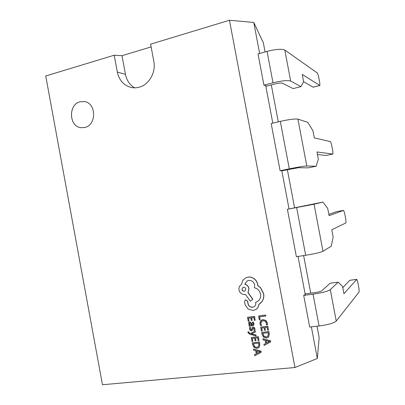 <?xml version="1.0" encoding="UTF-8"?>
<svg xmlns="http://www.w3.org/2000/svg" width="405" height="405" viewBox="0 0 405 405"><rect width="100%" height="100%" fill="white"/><g stroke="black" fill="none" stroke-linecap="round" stroke-linejoin="round"><path stroke-width="0.61" d="M229.463 20.25L294.962 367.507L102.465 384.75L45.73 75.988L114.19 55.222L117.313 72.034C119.09 80.063 123.525 85.156 130.612 87.323C133.427 88.027 136.277 87.991 139.153 87.207C148.984 84.741 156.097 72.394 153.824 61.383L150.614 44.17L229.463 20.25L253.758 22.457L263.326 42.753L265.067 51.941M80.094 101.782C67.944 104.515 68.966 126.993 81.248 127.722L84.832 127.459C96.689 125.094 96.456 103.072 84.518 101.574L80.094 101.782M84.529 101.579L80.114 101.782C67.969 104.52 68.982 126.983 81.253 127.722M261.19 352.284L261.103 351.175L253.576 349.105L253.667 350.239L255.707 350.745L256.279 353.793L254.507 354.729L254.704 355.772L261.19 352.284L260.997 351.272L253.469 349.196M256.274 353.757L254.507 354.729M252.811 341.38L252.254 338.393L254.603 338.134L255.094 340.752L255.894 340.666L255.403 338.048L257.646 337.8L258.177 340.63L258.982 340.544L258.274 336.768L251.282 337.537L252.016 341.466L252.811 341.38L252.371 338.377M258.982 340.544L258.38 336.682L251.282 337.537M255.894 340.666L255.52 338.033M256.087 335.998L255.904 335.046L251.449 333.948L255.332 332.004L255.14 330.981L250.553 333.588L249.571 333.29L248.695 332.434L248.7 331.903L247.926 331.989L247.966 332.586L249.9 334.267L256.087 335.998L256.011 334.96L251.596 333.892M255.332 332.004L255.246 330.895L250.66 333.502L249.677 333.204L248.807 332.348L248.807 331.817L247.926 331.989M251.49 329.827L250.391 328.9L250.589 327.341L249.581 327.529L249.556 328.976L250.234 330.45L251.419 330.915L252.188 330.515L253.049 328.146M252.609 329.26L252.993 328.182L253.839 328.288L254.046 330.358L254.897 330.262L254.993 328.916L254.325 327.513L253.15 327.048L252.482 327.331M252.072 330.637L252.715 329.174M253.51 325.509L254.021 323.742L253.221 322L252.264 322.183L253.186 323.823L252.907 324.769L252.163 325.023L251.667 323.499L249.718 321.965L248.746 322.537L248.579 323.787L249.763 325.281L249.004 325.397L249.176 326.308L253.459 325.554L253.915 323.823L253.115 322.081L252.264 322.183M249.688 325.245L249.004 325.397M252.958 324.724L252.269 324.942L251.773 323.418L249.824 321.884L249.095 322.172M268.252 337.264L268.839 336.565L269.254 333.674L268.859 331.574L261.676 332.449L262.055 334.474L263.584 337.218L266.429 338.043L268.206 337.309L268.743 336.656L269.158 333.76L268.763 331.654L261.676 332.449M260.111 319.742L259.559 316.816L265.827 316.057L265.65 315.105L258.577 315.966L259.306 319.839L260.111 319.742L259.676 316.801M265.827 316.057L265.746 315.024L258.577 315.966M267.305 324.835L267.265 323.053L265.71 320.471L262.759 319.732L260.385 320.983L259.899 323.62L260.688 325.605L261.564 325.504L260.734 323.661L261.119 321.686L263.002 320.725L265.275 321.246L266.439 323.16L266.348 324.947L267.406 324.754L267.366 322.972L265.812 320.39L262.86 319.656L260.982 320.385M261.564 325.504L260.835 323.58L261.569 321.241M262.222 330.971L261.655 327.969L264.035 327.696L264.531 330.328L265.341 330.237L264.845 327.599L267.113 327.341L267.649 330.186L268.469 330.095L267.751 326.293L260.673 327.113L261.417 331.062L262.222 330.971L261.772 327.954M268.469 330.095L267.852 326.212L260.673 327.113M265.341 330.237L264.956 327.589M270.692 341.906L270.596 340.797L262.982 338.752L263.078 339.891L265.143 340.392L265.72 343.455L263.923 344.412L264.121 345.46L270.692 341.906L270.5 340.888L262.88 338.843M265.71 343.42L263.923 344.412M249.014 321.15L248.457 318.168L250.801 317.884L251.287 320.497L252.087 320.401L251.596 317.783L253.834 317.515L254.365 320.34L255.17 320.244L254.461 316.472L247.485 317.323L248.224 321.246L249.014 321.15L248.579 318.153M255.17 320.244L254.568 316.391L247.485 317.323M252.087 320.401L251.718 317.773M258.795 347.647L259.362 346.969L259.772 344.098L259.377 342.007L252.274 342.843L252.654 344.852L254.163 347.586L256.978 348.421L258.744 347.692L259.261 347.06L259.671 344.189L259.276 342.098L252.274 342.843M259.605 304.013L262.389 301.072C263.701 298.789 264.126 296.298 263.665 293.6L260.521 287.585L257.879 285.591L257.752 284.376C257.291 282.067 256.112 280.179 254.224 278.716C252.35 277.349 250.305 276.807 248.093 277.096L245.668 277.881M256.056 309.364L256.107 309.324C257.717 308.164 258.663 306.534 258.952 304.423M254.244 306.631L252.73 307.182C250.462 307.284 248.943 306.2 248.159 303.942L247.713 301.29L245.881 299.882L245.278 300.115M257.707 301.355L255.666 302.272L255.747 302.692C255.98 304.418 255.459 305.745 254.193 306.666L252.624 307.258C250.356 307.354 248.832 306.271 248.052 304.013L247.602 301.36L245.769 299.953L245.222 300.151L244.524 301.659L245.096 304.717L248.204 309.152L253.277 310.478L256.006 309.4C257.615 308.235 258.562 306.595 258.851 304.479L262.283 301.143C263.599 298.855 264.025 296.364 263.564 293.666L260.415 287.646L257.777 285.657L257.651 284.437C257.185 282.123 256.006 280.235 254.117 278.772C252.244 277.405 250.199 276.863 247.987 277.152L245.612 277.911L243.005 280.113L241.365 284.629C239.471 285.778 238.687 287.56 239.006 289.985C239.887 293.083 241.846 294.582 244.893 294.486L245.389 294.42L250.417 301.199L252.745 299.239L247.961 292.734L248.918 288.603C248.316 286.244 246.918 284.771 244.731 284.183L247.182 280.908L248.7 280.412C251.773 280.285 253.763 281.789 254.659 284.912L254.426 287.783C257.646 288.557 259.686 290.668 260.552 294.126C260.972 297.29 260.005 299.71 257.651 301.391L255.666 302.272M250.417 301.199L252.852 299.173L248.073 292.673L249.024 288.542C248.422 286.183 247.03 284.71 244.843 284.123L247.237 280.878M349.824 280.311L356.81 279.359L357.666 281.672L359.007 288.719L359.144 291.919L336.251 321.079L330.293 289.691L338.129 282.163L342.559 286.462L343.931 293.696L356.759 279.394L349.9 280.326M336.251 321.079C333.826 323.134 328.096 324.769 319.064 325.974L309.678 327.027L303.694 295.402L305.238 294.536L305.583 293.838L314.822 292.618C318.411 292.091 320.725 291.494 321.767 290.82L330.105 283.252L338.129 282.163M342.787 287.671L349.768 280.346M303.694 295.402L313.045 294.177C322.046 292.856 327.792 291.357 330.293 289.691M322.906 202.08L287.403 209.279L314.062 204.226L322.906 202.08L327.721 208.448L329.093 215.652L343.607 210.387L336.707 211.602M287.403 209.279L296.374 256.704L305.674 255.272C314.639 253.803 320.416 252.477 322.998 251.292L331.29 246.179L333.148 236.976L331.776 229.762L345.986 222.866L345.9 219.956L344.564 212.929L343.607 210.387M328.845 214.361L336.682 211.607L343.617 210.382M317.439 73.077L284.791 50.038L290.679 81.051L300.961 86.624L303.603 81.633L302.241 74.474L319.879 85.495L319.823 83.126L318.497 76.145L317.439 73.077M319.879 85.495L313.07 87.197L303.578 81.683M284.791 50.038C281.743 48.732 275.835 49.182 267.057 51.389L258.01 53.905L263.923 85.151L265.695 85.536L266.293 86.204L275.279 83.891C278.787 83.055 281.161 82.817 282.391 83.177L293.144 88.594L300.961 86.624M263.923 85.151L273.005 82.802C281.814 80.711 287.702 80.124 290.679 81.051M306.803 165.989L316.097 166.242L318.345 159.155L316.978 151.971L332.9 154.052L332.839 151.419L331.508 144.418L330.5 141.613L314.305 137.913L312.943 130.734L307.744 122.32L297.908 119.126L306.803 165.989C304.023 166.116 298.191 167.068 289.307 168.85L280.113 170.743L282.29 170.733L298.419 167.71L308.195 167.857L316.097 166.242M326.05 155.48L317.464 154.528M280.113 170.743L271.183 123.52L280.316 121.378C289.155 119.424 295.022 118.675 297.908 119.126M294.962 367.507L317.338 358.476L319.16 337.618L316.999 326.207M310.741 293.159L303.628 255.585M294.587 207.856L287.363 169.69M278.301 121.849L271.309 84.913M317.338 358.476L311.354 326.84M259.625 53.455L253.758 22.457M272.808 123.14L265.695 85.536M289.038 208.924L281.794 170.616M305.238 294.536L298.034 256.446M114.19 55.222L121.996 55.688L151.121 46.909M121.996 55.688L125.474 74.409C126.724 80.494 129.797 84.969 134.698 87.829M268.125 332.702L262.663 333.31L264.009 336.484L266.217 337.046L267.7 336.464L268.333 333.816L268.125 332.702M262.774 333.3L264.111 336.393L266.318 336.955L267.745 336.418M265.999 340.605L266.465 343.081L269.684 341.486L265.999 340.605M266.12 340.635L266.566 342.989L269.578 341.455M250.639 323.048L249.612 323.013L249.338 323.939L249.931 324.886L251.5 325.104L250.639 323.048M249.667 322.977L249.45 323.858L250.042 324.805L251.475 325.038M254.897 330.262L254.887 328.997L254.219 327.594L253.044 327.134L252.3 327.483L251.586 329.695L251.161 329.984L250.285 328.981L250.589 327.341M250.482 327.422L249.581 327.529M258.648 343.131L253.246 343.703L254.583 346.862L256.765 347.429L258.238 346.857L258.856 344.24L258.648 343.131M253.368 343.688L254.689 346.766L256.871 347.338L258.289 346.812M256.552 350.968L257.013 353.423L260.192 351.859L256.552 350.968M256.684 350.998L257.119 353.327L260.081 351.829M241.942 289.524C242.473 291.063 243.461 291.575 244.893 291.053L245.789 288.988C245.288 287.479 244.311 286.963 242.863 287.439L242.053 289.459C242.565 290.967 243.532 291.489 244.949 291.023M242.919 287.408L242.053 289.459M319.064 325.974L313.045 294.177M322.998 251.292L314.062 204.226M267.057 51.389L273.005 82.802M125.474 74.409L117.313 72.034M280.316 121.378L289.307 168.85M312.989 87.176L319.803 85.475M325.995 155.49L332.869 154.052M305.674 255.272L296.642 207.593M326.025 155.49L332.9 154.052"/></g></svg>
